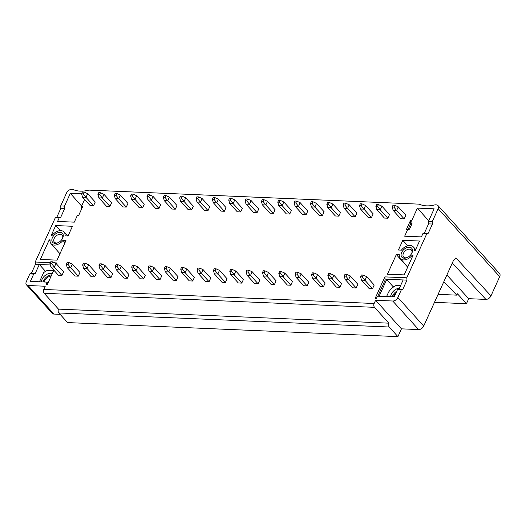 <?xml version="1.0" encoding="UTF-8"?>
<svg xmlns="http://www.w3.org/2000/svg" width="526" height="526" viewBox="0 0 526 526"><rect width="100%" height="100%" fill="white"/><g stroke="black" fill="none" stroke-linecap="round" stroke-linejoin="round"><path stroke-width="0.79" d="M78.736 215.285L77.217 215.739L74.311 222.15L57.577 221.439L59.136 218.007L60.602 217.56L64.751 208.408L64.534 206.1L60.668 205.936L66.592 192.891A4.425 2.893 137.8 0 1 71.681 189.373L72.969 189.426A32.395 21.178 -42.2 0 0 88.848 190.103L419.202 204.147A32.395 21.178 -42.2 0 0 435.081 204.818L436.363 204.877A4.425 2.893 137.8 0 1 437.987 205.567A4.425 2.893 137.8 0 1 438.138 208.684L432.221 221.735L428.355 221.571L434.141 208.822L417.407 208.112L411.726 220.631L410.438 220.572L410.734 223.649L408.242 229.139L406.282 229.73L410.438 220.572M388.839 323.161L374.505 307.335A2.768 1.742 -87.6 0 1 374.137 303.495L375.59 300.287L401.45 328.842L397.919 336.627L389.207 327.008A2.768 1.742 -87.6 0 1 388.839 323.161L58.485 309.124L44.151 293.291A2.768 1.742 92.4 0 1 43.783 289.451L45.236 286.243L28.069 285.513A4.425 2.893 137.8 0 1 26.451 284.822A4.425 2.893 137.8 0 1 26.3 281.706L29.831 273.921L33.69 274.085L35.157 273.645L39.312 264.493L45.532 271.357M47.978 283.093L47.103 282.127L30.37 281.417L33.69 274.085M47.103 282.127L46.064 284.415L47.353 284.467L53.836 270.18M56.598 264.085L57.11 262.954L54.73 262.849M59.136 218.007L55.269 217.843L35.229 262.02L50.351 262.665M77.217 215.739L78.505 215.798L82.661 206.639L81.372 206.586L81.596 208.973M84.614 199.439L81.372 206.586M81.589 193.831L70.313 193.358L81.609 206.067M64.534 206.1L70.313 193.358M428.355 221.571L428.578 223.872L424.423 233.031L422.957 233.472L421.398 236.904L404.665 236.194L407.571 229.783L406.282 229.73M422.957 233.472L426.816 233.636L406.776 277.813L384.894 276.886L385.19 279.957L377.826 296.184M376.655 297.946L375.137 298.4L384.894 276.886M375.137 298.4L376.419 298.459L377.458 296.171L394.191 296.881L397.518 289.556L401.377 289.721L397.847 297.499A4.425 2.893 137.8 0 1 392.751 301.017L375.59 300.287M87.651 193.66L95.239 202.037L93.582 205.699L90.15 205.554L82.556 197.171L81.583 193.811L82.411 191.977L84.127 192.056L83.299 193.884L85.988 197.322L87.651 193.66L84.127 192.056M60.049 232.374A6.641 4.339 -42.2 0 0 52.409 237.647A6.641 4.339 -42.2 0 0 55.066 243.36A6.641 4.339 -42.2 0 0 57.597 242.887A6.641 4.339 -42.2 0 0 62.555 238.403A6.641 4.339 -42.2 0 0 60.049 232.374M55.703 225.562L72.443 226.272L68.038 235.977L65.02 235.845A8.732 5.707 137.8 0 0 64.001 231.973A8.732 5.707 137.8 0 0 52.179 235.3L51.305 235.267L55.703 225.562L60.306 230.644M62.942 240.428A8.732 5.707 137.8 0 1 51.061 243.696A8.732 5.707 137.8 0 1 50.102 239.882L49.227 239.843L40.338 259.436L57.071 260.146L65.96 240.553L62.942 240.428L65 242.67M78.282 276.163L74.843 276.019L67.256 267.642L66.283 264.276L67.999 264.348L68.827 262.52L72.351 264.124L79.939 272.501L78.282 276.163L70.688 267.787L72.351 264.124M104.003 194.35L111.591 202.734L109.927 206.396L106.495 206.251L98.908 197.868L97.928 194.508L98.763 192.674L100.479 192.746L99.644 194.581L102.34 198.013L104.003 194.35L100.479 192.746M94.627 276.86L91.195 276.715L83.608 268.332L82.628 264.972L84.344 265.045L85.179 263.217L88.697 264.821L96.291 273.198L94.627 276.86L87.04 268.484L88.697 264.821M120.349 195.047L127.936 203.424L126.279 207.093L122.847 206.942L115.253 198.565L114.28 195.199L115.109 193.371L116.825 193.443L115.996 195.271L118.685 198.71L120.349 195.047L116.825 193.443M110.973 277.557L107.541 277.412L99.953 269.029L98.98 265.669L100.696 265.742L101.525 263.907L105.049 265.512L112.636 273.895L110.973 277.557L103.385 269.174L105.049 265.512M136.694 195.744L144.288 204.121L142.625 207.783L139.193 207.638L131.605 199.255L130.626 195.896L131.461 194.068L133.177 194.14L132.342 195.968L135.037 199.407L136.694 195.744L133.177 194.14M127.325 278.254L123.893 278.103L116.299 269.726L115.326 266.36L117.042 266.439L117.87 264.604L121.394 266.209L128.988 274.592L127.325 278.254L119.737 269.871L121.394 266.209M153.046 196.435L160.634 204.818L158.977 208.48L155.538 208.335L147.951 199.952L146.978 196.593L147.806 194.758L149.522 194.83L148.694 196.665L151.383 200.097L153.046 196.435L149.522 194.83M143.67 278.944L140.238 278.8L132.651 270.417L131.678 267.057L133.394 267.129L134.222 265.301L137.746 266.906L145.334 275.282L143.67 278.944L136.083 270.568L137.746 266.906M169.392 197.132L176.986 205.515L175.322 209.177L171.89 209.026L164.303 200.649L163.323 197.283L164.158 195.455L165.874 195.527L165.039 197.362L167.735 200.794L169.392 197.132L165.874 195.527M160.022 279.641L156.59 279.497L148.996 271.114L148.023 267.754L149.739 267.826L150.567 265.992L154.092 267.596L161.679 275.979L160.022 279.641L152.428 271.258L154.092 267.596M185.744 197.829L193.331 206.205L191.668 209.867L188.236 209.723L180.648 201.346L179.675 197.98L180.503 196.152L182.22 196.224L181.391 198.052L184.08 201.491L185.744 197.829L182.22 196.224M176.368 280.338L172.936 280.187L165.348 271.81L164.368 268.451L166.084 268.523L166.92 266.689L170.437 268.293L178.031 276.676L176.368 280.338L168.78 271.955L170.437 268.293M202.089 198.519L209.683 206.902L208.02 210.564L204.588 210.42L196.994 202.037L196.02 198.677L196.849 196.842L198.565 196.915L197.737 198.749L200.426 202.181L202.089 198.519L198.565 196.915M192.72 281.029L189.288 280.884L181.694 272.507L180.72 269.141L182.437 269.213L183.265 267.386L186.789 268.99L194.377 277.366L192.72 281.029L185.126 272.652L186.789 268.99M218.441 199.216L226.029 207.599L224.365 211.261L220.933 211.11L213.346 202.734L212.366 199.374L213.201 197.539L214.917 197.612L214.089 199.446L216.778 202.878L218.441 199.216L214.917 197.612M209.065 281.726L205.633 281.581L198.046 273.198L197.066 269.838L198.782 269.91L199.617 268.076L203.135 269.68L210.729 278.063L209.065 281.726L201.478 273.342L203.135 269.68M234.787 199.913L242.374 208.289L240.717 211.952L237.285 211.807L229.691 203.43L228.718 200.064L229.546 198.236L231.262 198.309L230.434 200.136L233.123 203.575L234.787 199.913L231.262 198.309M225.411 282.423L221.979 282.278L214.391 273.895L213.418 270.535L215.134 270.607L215.962 268.773L219.487 270.377L227.074 278.76L225.411 282.423L217.823 274.039L219.487 270.377M251.132 200.603L258.726 208.986L257.063 212.649L253.631 212.504L246.043 204.121L245.063 200.761L245.898 198.927L247.614 199.006L246.779 200.833L249.475 204.266L251.132 200.603L247.614 199.006M241.763 283.113L238.331 282.968L230.736 274.592L229.763 271.225L231.479 271.298L232.308 269.47L235.832 271.074L243.426 279.451L241.763 283.113L234.175 274.736L235.832 271.074M267.484 201.3L275.072 209.683L273.415 213.346L269.976 213.201L262.389 204.818L261.415 201.458L262.244 199.624L263.96 199.696L263.131 201.53L265.821 204.962L267.484 201.3L263.96 199.696M258.108 283.81L254.676 283.665L247.089 275.282L246.115 271.922L247.831 271.995L248.66 270.167L252.184 271.771L259.772 280.148L258.108 283.81L250.521 275.433L252.184 271.771M283.83 201.997L291.424 210.374L289.76 214.036L286.328 213.891L278.741 205.515L277.761 202.148L278.596 200.321L280.312 200.393L279.477 202.221L282.173 205.659L283.83 201.997L280.312 200.393M274.46 284.507L271.028 284.362L263.434 275.979L262.461 272.619L264.177 272.692L265.005 270.857L268.53 272.461L276.117 280.845L274.46 284.507L266.866 276.124L268.53 272.461M300.182 202.694L307.769 211.071L306.106 214.733L302.674 214.588L295.086 206.205L294.113 202.845L294.941 201.017L296.657 201.09L295.829 202.918L298.518 206.356L300.182 202.694L296.657 201.09M290.806 285.204L287.374 285.053L279.786 276.676L278.806 273.31L280.522 273.382L281.357 271.554L284.875 273.158L292.469 281.535L290.806 285.204L283.218 276.821L284.875 273.158M316.527 203.384L324.121 211.768L322.458 215.43L319.026 215.285L311.431 206.902L310.458 203.542L311.287 201.708L313.003 201.78L312.174 203.615L314.864 207.047L316.527 203.384L313.003 201.78M307.158 285.894L303.726 285.75L296.131 277.366L295.158 274.007L296.874 274.079L297.703 272.251L301.227 273.855L308.815 282.232L307.158 285.894L299.564 277.518L301.227 273.855M332.879 204.081L340.467 212.465L338.803 216.127L335.371 215.976L327.783 207.599L326.804 204.233L327.639 202.405L329.355 202.477L328.526 204.312L331.216 207.744L332.879 204.081L329.355 202.477M323.503 286.591L320.071 286.446L312.483 278.063L311.504 274.704L313.22 274.776L314.055 272.941L317.572 274.546L325.167 282.929L323.503 286.591L315.916 278.208L317.572 274.546M349.225 204.778L356.812 213.155L355.155 216.817L351.723 216.673L344.129 208.289L343.156 204.93L343.984 203.102L345.7 203.174L344.872 205.002L347.561 208.441L349.225 204.778L345.7 203.174M339.849 287.288L336.416 287.137L328.829 278.76L327.856 275.394L329.572 275.473L330.4 273.638L333.925 275.243L341.512 283.626L339.849 287.288L332.261 278.905L333.925 275.243M365.57 205.469L373.164 213.852L371.501 217.514L368.068 217.37L360.481 208.986L359.501 205.627L360.336 203.792L362.052 203.864L361.217 205.699L363.913 209.131L365.57 205.469L362.052 203.864M356.201 287.978L352.768 287.834L345.174 279.457L344.201 276.091L345.917 276.163L346.746 274.335L350.27 275.94L357.864 284.316L356.201 287.978L348.613 279.602L350.27 275.94M381.922 206.166L389.51 214.549L387.853 218.211L384.414 218.06L376.826 209.683L375.853 206.317L376.682 204.489L378.398 204.561L377.569 206.396L380.259 209.828L381.922 206.166L378.398 204.561M412.174 255.274A8.732 5.707 137.8 0 1 400.293 258.536A8.732 5.707 137.8 0 1 399.339 254.729L396.315 254.597L387.425 274.191L404.165 274.901L413.048 255.307L412.174 255.274L412.772 255.919M414.251 250.692L415.126 250.731L419.531 241.026L402.798 240.316L398.392 250.021L401.41 250.146A8.732 5.707 137.8 0 1 413.239 246.819A8.732 5.707 137.8 0 1 414.251 250.692M404.303 258.207A6.641 4.339 -42.2 0 0 406.835 257.733A6.641 4.339 -42.2 0 0 411.792 253.249A6.641 4.339 -42.2 0 0 409.287 247.213A6.641 4.339 -42.2 0 0 401.647 252.493A6.641 4.339 -42.2 0 0 404.303 258.207M398.267 206.863L405.862 215.239L404.198 218.901L400.766 218.757L393.178 210.38L392.199 207.014L393.034 205.186L394.75 205.258L393.915 207.086L396.611 210.525L398.267 206.863L394.75 205.258M372.546 288.675L369.114 288.531L361.526 280.148L360.553 276.788L362.269 276.86L363.098 275.026L366.622 276.63L374.21 285.013L372.546 288.675L364.959 280.292L366.622 276.63M61.93 275.473L58.498 275.328L50.91 266.945L49.931 263.585L51.647 263.657L52.482 261.823L55.999 263.427L63.593 271.81L61.93 275.473L54.342 267.09L55.999 263.427M52.482 261.823L50.766 261.751L49.931 263.585M51.647 263.657L54.342 267.09L50.91 266.945M81.583 193.811L83.299 193.884M93.582 205.699L85.988 197.322L82.556 197.171M62.364 238.751A5.26 3.439 -42.2 0 0 62.16 235.109A5.26 3.439 -42.2 0 0 60.234 234.294A5.26 3.439 -42.2 0 0 54.185 238.469A5.26 3.439 -42.2 0 0 54.362 242.17A5.26 3.439 -42.2 0 0 56.289 242.992A5.26 3.439 -42.2 0 0 57.965 242.736M50.042 240.744L49.227 239.843M68.827 262.52L67.111 262.448L66.283 264.276M67.999 264.348L70.688 267.787L67.256 267.642M97.928 194.508L99.644 194.581M109.927 206.396L102.34 198.013L98.908 197.868M85.179 263.217L83.463 263.145L82.628 264.972M84.344 265.045L87.04 268.484L83.608 268.332M114.28 195.199L115.996 195.271M126.279 207.093L118.685 198.71L115.253 198.565M101.525 263.907L99.809 263.835L98.98 265.669M100.696 265.742L103.385 269.174L99.953 269.029M130.626 195.896L132.342 195.968M142.625 207.783L135.037 199.407L131.605 199.255M117.87 264.604L116.154 264.532L115.326 266.36M117.042 266.439L119.737 269.871L116.299 269.726M146.978 196.593L148.694 196.665M158.977 208.48L151.383 200.097L147.951 199.952M134.222 265.301L132.506 265.229L131.678 267.057M133.394 267.129L136.083 270.568L132.651 270.417M163.323 197.283L165.039 197.362M175.322 209.177L167.735 200.794L164.303 200.649M150.567 265.992L148.851 265.919L148.023 267.754M149.739 267.826L152.428 271.258L148.996 271.114M179.675 197.98L181.391 198.052M191.668 209.867L184.08 201.491L180.648 201.346M166.92 266.689L165.203 266.616L164.368 268.451M166.084 268.523L168.78 271.955L165.348 271.81M196.02 198.677L197.737 198.749M208.02 210.564L200.426 202.181L196.994 202.037M183.265 267.386L181.549 267.313L180.72 269.141M182.437 269.213L185.126 272.652L181.694 272.507M212.366 199.374L214.089 199.446M224.365 211.261L216.778 202.878L213.346 202.734M199.617 268.076L197.901 268.004L197.066 269.838M198.782 269.91L201.478 273.342L198.046 273.198M228.718 200.064L230.434 200.136M240.717 211.952L233.123 203.575L229.691 203.43M215.962 268.773L214.246 268.701L213.418 270.535M215.134 270.607L217.823 274.039L214.391 273.895M245.063 200.761L246.779 200.833M257.063 212.649L249.475 204.266L246.043 204.121M232.308 269.47L230.592 269.397L229.763 271.225M231.479 271.298L234.175 274.736L230.736 274.592M261.415 201.458L263.131 201.53M273.415 213.346L265.821 204.962L262.389 204.818M248.66 270.167L246.944 270.088L246.115 271.922M247.831 271.995L250.521 275.433L247.089 275.282M277.761 202.148L279.477 202.221M289.76 214.036L282.173 205.659L278.741 205.515M265.005 270.857L263.289 270.785L262.461 272.619M264.177 272.692L266.866 276.124L263.434 275.979M294.113 202.845L295.829 202.918M306.106 214.733L298.518 206.356L295.086 206.205M281.357 271.554L279.641 271.482L278.806 273.31M280.522 273.382L283.218 276.821L279.786 276.676M310.458 203.542L312.174 203.615M322.458 215.43L314.864 207.047L311.431 206.902M297.703 272.251L295.987 272.179L295.158 274.007M296.874 274.079L299.564 277.518L296.131 277.366M326.804 204.233L328.526 204.312M338.803 216.127L331.216 207.744L327.783 207.599M314.055 272.941L312.339 272.869L311.504 274.704M313.22 274.776L315.916 278.208L312.483 278.063M343.156 204.93L344.872 205.002M355.155 216.817L347.561 208.441L344.129 208.289M330.4 273.638L328.684 273.566L327.856 275.394M329.572 275.473L332.261 278.905L328.829 278.76M359.501 205.627L361.217 205.699M371.501 217.514L363.913 209.131L360.481 208.986M346.746 274.335L345.03 274.263L344.201 276.091M345.917 276.163L348.613 279.602L345.174 279.457M375.853 206.317L377.569 206.396M387.853 218.211L380.259 209.828L376.826 209.683M407.683 267.149L396.315 254.597M402.798 240.316L407.742 245.773M411.602 253.598A5.26 3.439 -42.2 0 0 411.391 249.955A5.26 3.439 -42.2 0 0 409.471 249.14A5.26 3.439 -42.2 0 0 403.422 253.315A5.26 3.439 -42.2 0 0 403.6 257.017A5.26 3.439 -42.2 0 0 405.526 257.832A5.26 3.439 -42.2 0 0 407.203 257.582M392.199 207.014L393.915 207.086M404.198 218.901L396.611 210.525L393.178 210.38M363.098 275.026L361.382 274.953L360.553 276.788M362.269 276.86L364.959 280.292L361.526 280.148M58.485 309.124A2.768 1.742 92.4 0 0 58.853 312.963L67.565 322.583L397.919 336.627M26.451 284.822L52.311 313.378A4.425 2.893 -42.2 0 0 53.935 314.068L60.096 314.331M401.45 328.842L418.617 329.572A4.425 2.893 -42.2 0 0 423.713 326.054L453.484 260.423L455.897 257.891L490.975 295.888C489.778 298.137 488.082 299.307 485.886 299.406L452.301 263.033M44.23 282.002A6.088 3.978 137.8 0 1 44.605 280.93A6.088 3.978 137.8 0 1 51.147 276.097M43.079 281.956A7.542 4.931 137.8 0 1 51.699 274.894M52.258 273.658A7.542 4.931 -42.2 0 0 50.746 273.342A7.542 4.931 -42.2 0 0 41.429 281.883M39.476 281.798L43.632 272.639A12.361 8.081 137.8 0 1 47.202 270.495L53.567 270.765M50.332 264.959L35.452 264.328L35.229 262.02M47.583 283.955L46.064 284.415M35.157 273.645L31.297 273.481L35.452 264.328M31.297 273.481L29.831 273.921M60.602 217.56L56.736 217.396L55.269 217.843M56.736 217.396L60.891 208.243L60.668 205.936M446.87 275.006L468.719 298.676L466.437 303.712L434.463 302.351M468.719 298.676L485.886 299.406M490.975 295.888L499.7 276.656A4.425 2.893 -42.2 0 0 499.549 273.54L437.987 205.567M64.751 208.408L60.891 208.243M417.407 208.112L428.697 220.821M407.571 229.783L409.53 229.191L412.022 223.701L411.726 220.631M409.53 229.191L408.242 229.139M412.022 223.701L410.734 223.649M428.578 223.872L432.438 224.037L432.221 221.735M401.377 289.721L402.844 289.274L406.999 280.121L406.776 277.813M426.816 233.636L428.282 233.196L432.438 224.037M402.844 289.274L398.984 289.109L397.518 289.556M398.984 289.109L403.14 279.957L406.999 280.121M400.615 285.519L396.44 285.342A12.361 8.081 137.8 0 0 388.51 292.265L386.919 295.776A12.361 8.081 137.8 0 0 386.722 296.559M399.398 288.195A7.542 4.931 -42.2 0 0 390.66 296.73M379.115 296.237L386.478 280.01L386.4 279.247L393.146 286.696L392.744 287.577M386.4 279.247L403.14 279.957M386.478 280.01L385.19 279.957M393.146 286.696L393.921 286.729M392.317 296.802A7.542 4.931 137.8 0 1 396.795 291.148M395.979 292.943A6.088 3.978 -42.2 0 0 393.842 295.776A6.088 3.978 -42.2 0 0 393.461 296.848M424.423 233.031L428.282 233.196M466.437 303.712L457.442 293.778L456.818 295.152L443.852 281.653M456.818 295.152L438.092 294.356M43.783 289.451L374.137 303.495M44.151 293.291L374.505 307.335M389.207 327.008L58.853 312.963M423.713 326.054L397.847 297.499M499.7 276.656L438.138 208.684M418.617 329.572L392.751 301.017M453.392 260.626L455.897 257.891M28.069 285.513L53.935 314.068M64.001 231.973L67.703 235.964M51.061 243.696L59.971 253.762M400.293 258.536L407.762 266.971M413.239 246.819L415.698 249.475"/></g></svg>
